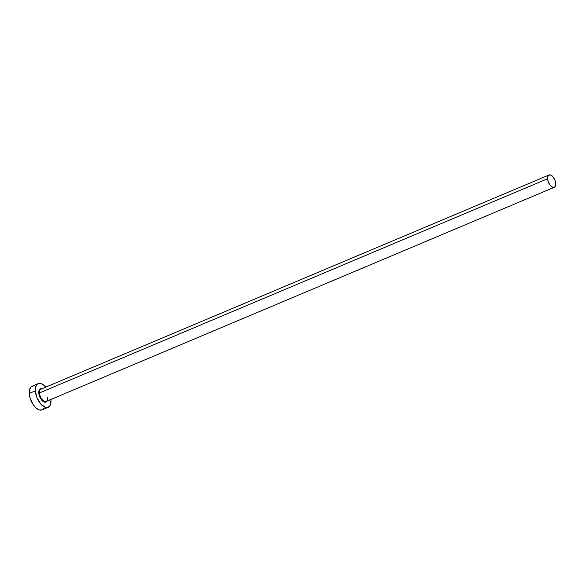 <?xml version="1.0" encoding="UTF-8"?>
<svg xmlns="http://www.w3.org/2000/svg" width="585" height="585" viewBox="0 0 585 585"><rect width="100%" height="100%" fill="white"/><g stroke="black" fill="none" stroke-linecap="round" stroke-linejoin="round"><path stroke-width="0.88" d="M41.367 389.032A6.684 3.422 67.1 0 0 39.517 392.901L38.793 392.886A7.195 3.685 -112.9 0 1 41.842 388.784M549.088 174.988L40.987 389.142A6.684 3.422 67.1 0 0 39.517 392.901A6.684 3.422 67.1 0 0 41.996 399.336A6.684 3.422 67.1 0 0 46.178 401.456L554.273 187.295A6.684 3.422 -112.9 0 1 550.097 185.182A6.684 3.422 -112.9 0 1 547.611 178.739L39.517 392.901L547.611 178.739A6.684 3.422 -112.9 0 1 549.088 174.988A6.684 3.422 -112.9 0 1 553.264 177.101A6.684 3.422 -112.9 0 1 555.75 183.544A6.684 3.422 -112.9 0 1 554.273 187.295M38.186 383.636L32.087 386.202A12.848 6.581 67.1 0 0 29.25 393.427A12.848 6.581 67.1 0 0 34.025 405.807A12.848 6.581 67.1 0 0 42.062 409.888L48.167 407.314A12.848 6.581 -112.9 0 1 40.131 403.24A12.848 6.581 -112.9 0 1 35.349 390.853L29.25 393.427L35.349 390.853A12.848 6.581 -112.9 0 1 38.186 383.636A12.848 6.581 -112.9 0 1 45.762 387.131L44.05 385.391L40.994 383.592L39.568 383.358L37.177 384.286L35.692 386.919L35.349 390.853L37.038 397.851L40.796 404.052L45.352 407.357L48.08 407.35L50.054 405.537L50.997 400.089A12.848 6.581 -112.9 0 1 48.167 407.314M50.946 399.445A12.848 6.581 -112.9 0 1 50.997 400.089L50.946 399.445M47.648 397.705A6.684 3.422 67.1 0 1 45.798 401.566A6.684 3.422 67.1 0 1 39.517 392.901L38.793 392.886A7.195 3.685 -112.9 0 0 42.266 400.725A7.195 3.685 -112.9 0 0 47.034 401.098L45.922 402.122L43.546 401.741L41.052 399.248L39.743 396.805L38.793 392.886L38.983 390.685L40.431 388.82L41.959 388.82M33.462 385.932L31.071 386.86L29.594 389.493L29.25 393.427L30.098 398.063L33.279 404.791L36.197 408.125L39.253 409.924L41.974 409.924M43.078 409.229L43.948 408.103M555.75 183.544L554.872 179.902L552.92 176.685L550.551 174.966L548.562 175.324L547.787 176.692L547.757 179.924L548.489 182.381L550.441 185.599L552.818 187.324L554.229 187.317L555.26 186.374L555.75 183.544M46.178 401.456C46.756 401.873 47.18 400.696 47.451 397.917"/></g></svg>
